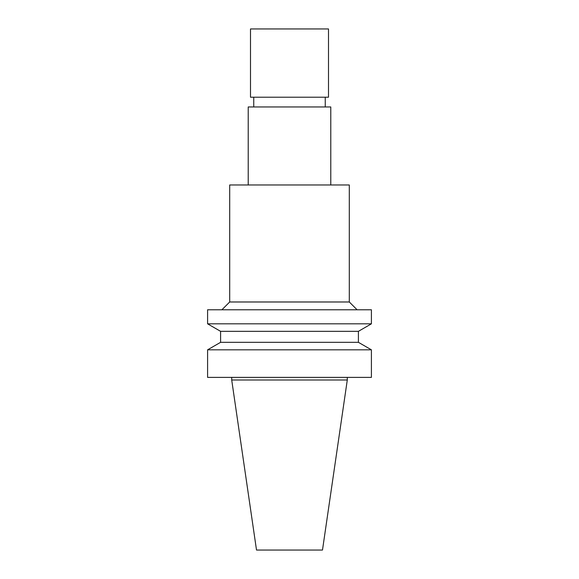<?xml version="1.0" encoding="UTF-8"?>
<svg xmlns="http://www.w3.org/2000/svg" width="579" height="579" viewBox="0 0 579 579"><rect width="100%" height="100%" fill="white"/><g stroke="black" fill="none" stroke-linecap="round" stroke-linejoin="round"><path stroke-width="0.87" d="M289.5 28.95L328.503 28.95L328.503 97.207L250.497 97.207L250.497 28.95L289.5 28.95M289.5 550.05L322.489 550.05L347.291 379.99L231.709 379.99L256.511 550.05L289.5 550.05M289.5 377.392L371.407 377.392L371.407 349.825L207.593 349.825L207.593 377.392L289.5 377.392M358.408 342.319L358.408 331.333L220.592 331.333L220.592 342.319L358.408 342.319L371.407 349.825M220.592 331.333L207.593 323.827L371.407 323.827L358.408 331.333M207.593 323.827L207.593 309.779L371.407 309.779L371.407 323.827M349.303 301.985L349.303 184.969L229.697 184.969L229.697 301.985L349.303 301.985L357.105 309.779M248.217 184.969L248.217 106.956L330.783 106.956L330.783 184.969M231.709 377.392L231.709 379.99M347.291 377.392L347.291 379.99M220.592 342.319L207.593 349.825M229.697 301.985L221.895 309.779M253.747 97.207L253.747 106.956M325.253 97.207L325.253 106.956"/></g></svg>
